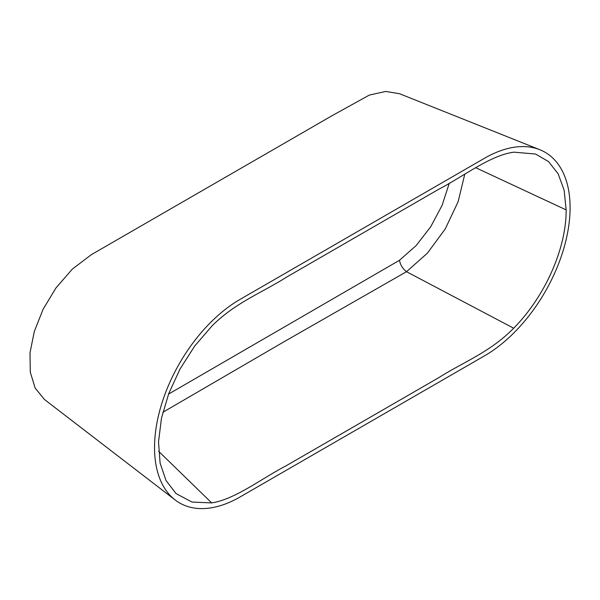 <?xml version="1.0" encoding="UTF-8"?>
<svg xmlns="http://www.w3.org/2000/svg" width="600" height="600" viewBox="0 0 600 600"><rect width="100%" height="100%" fill="white"/><g stroke="black" fill="none" stroke-linecap="round" stroke-linejoin="round"><path stroke-width="0.9" d="M240.09 299.37A120.99 69.855 120 0 0 162.368 401.745A120.99 69.855 120 0 0 175.125 499.95A120.99 69.855 120 0 0 240.09 496.95L484.537 355.822A120.99 69.855 120 0 0 564.885 244.583A120.99 69.855 120 0 0 539.737 149.685A120.99 69.855 120 0 0 484.537 158.243L240.09 299.37M539.737 149.685L399.465 93.69L385.665 91.448L369.337 95.078L332.483 115.455L91.297 254.7L72.3 269.138L55.957 287.947L43.11 309.248L34.335 331.38L30 352.815L30.285 372.165L35.175 388.118L44.468 399.502L175.125 499.95M211.688 502.897L191.97 502.058L176.078 493.59L166.05 480.585L160.087 463.05L158.52 441.825L161.475 418.178L168.78 393.472L180.06 368.962L194.79 345.923L212.295 325.612C235.928 302.317 261.735 292.913 286.688 277.05L438.78 189.24C464.055 176.1 490.305 155.273 513.893 152.167L535.59 154.035L548.505 161.565L558.143 173.797L564.12 190.14L566.16 209.903C566.415 247.725 545.505 296.04 513.683 328.215C490.088 352.237 463.905 361.695 438.683 377.715L286.343 465.66C261.27 478.688 235.305 499.245 211.688 502.897L158.632 451.283M168.547 394.095L399.51 260.265L416.145 245.58L430.732 226.725L442.118 205.32L449.31 183.165M513.683 328.215L406.5 271.702L284.017 341.752L162.84 412.298M464.752 174.248L458.13 201.683L445.237 228.968L427.395 253.155L406.5 271.702M399.51 260.265C400.268 264.772 402.585 268.582 406.47 271.688M566.16 209.903L475.92 167.797"/></g></svg>
